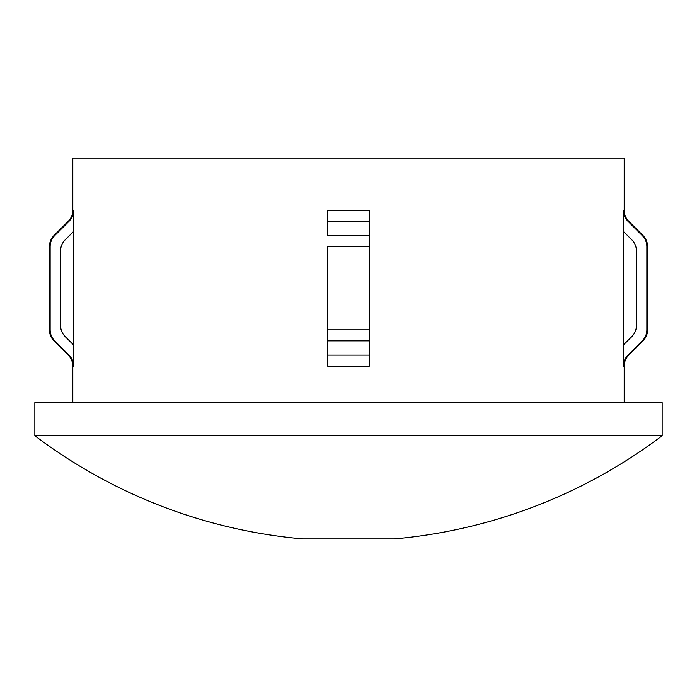<?xml version="1.0" encoding="UTF-8"?>
<svg xmlns="http://www.w3.org/2000/svg" width="697" height="697" viewBox="0 0 697 697"><rect width="100%" height="100%" fill="white"/><g stroke="black" fill="none" stroke-linecap="round" stroke-linejoin="round"><path stroke-width="1.05" d="M348.5 435.712L662.15 435.712L662.15 402.605L34.85 402.605L34.85 435.712L348.5 435.712M34.85 435.712A520.145 520.145 0 0 0 302.864 538.912L394.136 538.912A520.145 520.145 0 0 0 662.15 435.712M623.397 210.259C623.466 214.554 624.991 218.239 627.98 221.289L642.277 235.56C645.265 238.627 646.799 242.303 646.86 246.59L646.86 329.812C646.799 334.098 645.265 337.775 642.277 340.85L627.98 355.113C624.982 358.188 623.458 361.865 623.397 366.152L623.397 210.259L624.181 210.259L624.181 158.088L72.819 158.088L72.819 210.259L73.603 210.259C73.542 214.537 72.018 218.222 69.02 221.289L54.723 235.56C51.726 238.644 50.201 242.321 50.14 246.59L50.14 329.812C50.21 334.116 51.735 337.792 54.723 340.85L69.02 355.113C72.018 358.18 73.542 361.865 73.603 366.152L73.603 344.971L65.152 336.538C62.172 333.48 60.639 329.803 60.569 325.508L60.569 250.903C60.63 246.616 62.164 242.939 65.152 239.864L73.603 231.43L73.603 210.259M327.695 210.259L327.695 221.289L369.305 221.289L369.305 210.259L369.305 246.59L369.305 235.56L327.695 235.56L327.695 210.259L369.305 210.259M327.695 246.59L327.695 329.812L327.695 246.59L369.305 246.59L369.305 366.152L327.695 366.152L327.695 329.812L369.305 329.812M623.397 231.43L631.848 239.864C634.836 242.939 636.37 246.616 636.431 250.903L636.431 325.508C636.37 329.786 634.845 333.471 631.848 336.538L623.397 344.971M631.848 239.864C634.836 242.939 636.37 246.616 636.431 250.903M73.603 344.971L73.603 231.43M623.397 366.152L624.181 366.152L624.181 402.605M327.695 340.85L369.305 340.85M327.695 355.113L369.305 355.113M627.98 355.113L628.746 355.113C625.767 358.188 624.242 361.865 624.181 366.152M642.277 340.85L643.017 340.85C645.997 337.775 647.522 334.098 647.583 329.812L647.583 246.59C647.522 242.303 645.997 238.627 643.017 235.56L642.277 235.56M646.86 329.812L647.583 329.812M646.86 246.59L647.583 246.59M627.98 221.289L628.746 221.289L643.017 235.56M72.819 402.605L72.819 366.152L73.603 366.152M72.819 366.152C72.758 361.865 71.233 358.188 68.254 355.113L69.02 355.113M68.254 355.113L53.983 340.85L54.723 340.85M53.983 340.85C51.003 337.775 49.478 334.098 49.417 329.812L50.14 329.812M49.417 329.812L49.417 246.59L50.14 246.59M69.02 221.289L68.254 221.289L53.983 235.56L54.723 235.56M628.746 355.113L643.017 340.85M624.181 210.259C624.242 214.537 625.767 218.213 628.746 221.289M53.983 235.56C51.003 238.627 49.478 242.303 49.417 246.59M68.254 221.289C71.233 218.213 72.758 214.537 72.819 210.259"/></g></svg>
